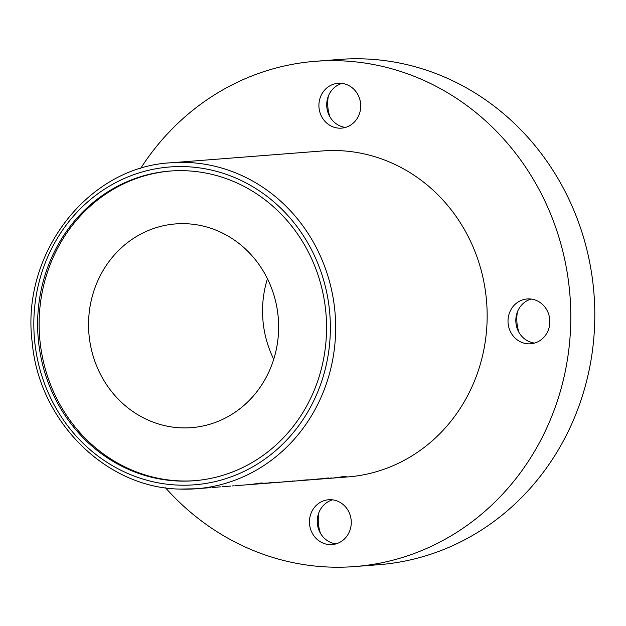 <?xml version="1.0" encoding="UTF-8"?>
<svg xmlns="http://www.w3.org/2000/svg" width="626" height="626" viewBox="0 0 626 626"><rect width="100%" height="100%" fill="white"/><g stroke="black" fill="none" stroke-linecap="round" stroke-linejoin="round"><path stroke-width="0.94" d="M185.617 170.749A155.311 144.403 -94.5 0 0 169.998 171.054A155.311 144.403 -94.5 0 0 37.685 328.752A155.311 144.403 -94.5 0 0 178.574 481.034A155.311 144.403 -94.5 0 0 194.193 480.729A155.311 144.403 -94.5 0 0 326.498 323.032A155.311 144.403 -94.5 0 0 185.617 170.749M170.741 171A155.311 144.403 -94.5 0 0 39.195 329.041A155.311 144.403 -94.5 0 0 180.069 480.917A155.311 144.403 -94.5 0 0 194.944 480.666M519.056 332.562A38.828 36.097 85.5 0 1 517.436 311.85M329.941 116.906A38.828 36.097 85.5 0 1 328.329 96.201M320.496 533.344A38.828 36.097 85.5 0 1 318.877 512.639M140.584 168.504A253.397 235.603 85.5 0 1 315.347 61.309L339.355 59.439A253.397 235.603 85.5 0 1 364.833 58.93A253.397 235.603 85.5 0 1 594.7 307.397A253.397 235.603 85.5 0 1 378.832 564.691L354.832 566.561A253.397 235.603 85.5 0 1 329.346 567.07A253.397 235.603 85.5 0 1 165.53 487.818M315.347 61.309A253.397 235.603 85.5 0 1 340.834 60.808A253.397 235.603 85.5 0 1 570.701 309.275A253.397 235.603 85.5 0 1 354.832 566.561M329.855 544.612A22.481 20.901 85.5 0 1 309.463 522.569A22.481 20.901 85.5 0 1 328.611 499.751A22.481 20.901 85.5 0 1 330.872 499.704A22.481 20.901 85.5 0 1 351.264 521.748A22.481 20.901 85.5 0 1 332.116 544.573A22.481 20.901 85.5 0 1 329.855 544.612M335.982 543.869A22.481 20.901 85.5 0 1 317.327 523.179A22.481 20.901 85.5 0 1 332.547 499.838M339.308 128.174A22.481 20.901 85.5 0 1 318.916 106.13A22.481 20.901 85.5 0 1 338.063 83.305A22.481 20.901 85.5 0 1 340.325 83.258A22.481 20.901 85.5 0 1 360.717 105.301A22.481 20.901 85.5 0 1 341.569 128.127A22.481 20.901 85.5 0 1 339.308 128.174M345.435 127.422A22.481 20.901 85.5 0 1 326.78 106.733A22.481 20.901 85.5 0 1 341.992 83.399M528.414 343.83A22.481 20.901 85.5 0 1 508.022 321.787A22.481 20.901 85.5 0 1 527.178 298.962A22.481 20.901 85.5 0 1 529.439 298.915A22.481 20.901 85.5 0 1 549.831 320.958A22.481 20.901 85.5 0 1 530.676 343.784A22.481 20.901 85.5 0 1 528.414 343.83M534.549 343.079A22.481 20.901 85.5 0 1 515.887 322.39A22.481 20.901 85.5 0 1 531.106 299.056M273.734 359.246A102.179 95.003 85.5 0 1 267.443 278.711M185.906 223.709A102.179 95.003 -94.5 0 0 175.632 223.912A102.179 95.003 -94.5 0 0 88.587 327.656A102.179 95.003 -94.5 0 0 181.274 427.848A102.179 95.003 -94.5 0 0 191.548 427.644A102.179 95.003 -94.5 0 0 278.593 323.892A102.179 95.003 -94.5 0 0 185.906 223.709M345.536 476.464L342.5 476.699A163.48 152.001 85.5 0 1 338.643 477.317L341.679 477.082A163.48 152.001 -94.5 0 0 345.536 476.464M211.032 487.599L196.329 488.757A163.48 152.001 85.5 0 1 179.889 489.086M220.955 486.825L212.535 487.49M230.877 486.05L222.457 486.715M234.202 485.792L232.379 485.94M242.379 485.158A163.48 152.001 85.5 0 1 242.372 485.166L243.796 485.04A163.48 152.001 85.5 0 1 242.379 485.158L244.993 484.954A163.48 152.001 -94.5 0 0 245.001 484.954A163.48 152.001 -94.5 0 0 246.433 484.837L235.486 485.698M251.229 484.258L250.228 484.297M251.402 484.446A163.48 152.001 -94.5 0 0 252.857 484.344A163.48 152.001 -94.5 0 0 253.225 484.313L255.588 483.976A163.48 152.001 -94.5 0 0 262.302 482.967L259.407 483.194A163.48 152.001 85.5 0 1 246.104 484.868L244.993 484.931M259.641 483.585L259.156 483.601M258.984 483.859A163.48 152.001 -94.5 0 0 259.845 483.796L252.857 484.344M259.845 483.781L261.535 483.663A163.48 152.001 85.5 0 0 269.587 482.803L274.673 482.388L269.376 483.045A163.48 152.001 -94.5 0 1 268.147 483.147L271.872 482.857M266.355 483.076L265.432 483.108M275.072 482.372L274.673 482.388M266.699 483.256A163.48 152.001 -94.5 0 0 268.147 483.147M276.645 482.482L271.535 482.881M279.368 482.114L277.302 482.419A163.48 152.001 85.5 0 1 275.589 482.568L274.759 482.63A163.48 152.001 -94.5 0 0 276.41 482.49L279.454 482.106M273.327 482.74A163.48 152.001 -94.5 0 0 274.759 482.63M284.478 481.863A163.48 152.001 -94.5 0 0 285.925 481.762A163.48 152.001 -94.5 0 0 286.575 481.707L288.062 481.472A163.48 152.001 -94.5 0 0 290.253 481.191L287.357 481.417A163.48 152.001 85.5 0 1 279.313 482.278L278.335 482.349M292.851 480.987L292.389 481.003M291.669 481.308L286.559 481.707M294.384 480.94L292.319 481.253A163.48 152.001 85.5 0 1 290.613 481.394L289.783 481.457A163.48 152.001 -94.5 0 0 291.434 481.316L294.47 480.932M288.343 481.566A163.48 152.001 -94.5 0 0 289.783 481.457M299.494 480.69A163.48 152.001 -94.5 0 0 300.942 480.588A163.48 152.001 -94.5 0 0 302.17 480.486L307.468 479.821L302.381 480.244A163.48 152.001 85.5 0 1 294.33 481.104L293.359 481.175M307.867 479.813L307.468 479.821M309.181 479.79L304.526 480.306A163.48 152.001 -94.5 0 0 305.691 480.212L309.283 479.782M303.219 480.4A163.48 152.001 -94.5 0 0 304.526 480.306M308.9 479.923L313.814 479.579A163.48 152.001 -94.5 0 0 314.174 479.555A163.48 152.001 -94.5 0 0 322.57 478.64L316.952 479.258A163.48 152.001 -94.5 0 0 320.434 478.827L317.538 479.054A163.48 152.001 85.5 0 1 309.487 479.915L302.115 480.494A163.48 152.001 85.5 0 1 301.912 480.51L300.942 480.588M316.31 479.375A163.48 152.001 -94.5 0 0 317.758 479.273A163.48 152.001 -94.5 0 0 321.248 478.953L322.21 478.882A163.48 152.001 -94.5 0 0 326.068 478.428L325.105 478.507A163.48 152.001 -94.5 0 0 328.963 477.943L326.068 478.17A163.48 152.001 85.5 0 1 322.21 478.733L321.662 478.773A163.48 152.001 85.5 0 1 317.805 479.226L318.352 479.18A163.48 152.001 85.5 0 1 314.862 479.5L314.174 479.555M322.719 478.882A163.48 152.001 85.5 0 1 322.711 478.882L324.127 478.765A163.48 152.001 85.5 0 1 322.719 478.882L325.324 478.679A163.48 152.001 -94.5 0 0 325.332 478.679A163.48 152.001 -94.5 0 0 326.772 478.561L317.758 479.273M331.569 477.982L330.567 478.021M330.708 478.248A163.48 152.001 -94.5 0 0 332.226 478.139A163.48 152.001 -94.5 0 0 340.27 477.278L337.242 477.521A163.48 152.001 85.5 0 1 329.19 478.381L325.324 478.655M334.902 477.928L337.657 477.716A163.48 152.001 -94.5 0 0 338.009 477.693A163.48 152.001 -94.5 0 0 346.413 476.777L340.794 477.395A163.48 152.001 -94.5 0 0 344.269 476.965L341.373 477.192A163.48 152.001 85.5 0 1 333.329 478.053L332.226 478.139M338.009 477.693L347.821 476.926A163.48 152.001 -94.5 0 0 487.098 310.926A163.48 152.001 -94.5 0 0 338.799 150.623A163.48 152.001 -94.5 0 0 322.359 150.952L170.859 162.791A163.48 152.001 85.5 0 1 187.299 162.463A163.48 152.001 85.5 0 1 335.599 322.766A163.48 152.001 85.5 0 1 196.329 488.757L179.826 489.086C105.825 487.873 38.922 421.188 32.192 342.265C20.689 254.031 87.843 166.899 170.859 162.791M214.358 487.349L215.641 487.247M224.28 486.574L225.563 486.472M247.544 484.751A163.48 152.001 -94.5 0 0 248.991 484.641A163.48 152.001 -94.5 0 0 250.056 484.555L253.788 484.055M253.671 484.07L250.783 484.501A163.48 152.001 85.5 0 1 249.962 484.571L248.991 484.641M280.753 482.153A163.48 152.001 -94.5 0 0 282.201 482.051A163.48 152.001 -94.5 0 0 282.342 482.036L286.935 481.472M286.833 481.488L283.578 481.942A163.48 152.001 85.5 0 1 283.03 481.989L282.201 482.051M261.324 483.53L258.851 483.867A163.48 152.001 85.5 0 1 257.536 483.976L256.715 484.039A163.48 152.001 -94.5 0 0 258.029 483.929L261.425 483.515M255.291 484.148A163.48 152.001 -94.5 0 0 256.715 484.039M269.055 482.873L266.199 483.295A163.48 152.001 85.5 0 1 265.252 483.374L264.43 483.436A163.48 152.001 -94.5 0 0 265.369 483.366L269.164 482.857M262.983 483.546A163.48 152.001 -94.5 0 0 264.43 483.436M301.849 480.314L298.993 480.737A163.48 152.001 85.5 0 1 298.054 480.815L297.225 480.878A163.48 152.001 -94.5 0 0 298.164 480.799L301.959 480.298M295.777 480.979A163.48 152.001 -94.5 0 0 297.225 480.878M178.48 485.119A159.395 148.206 -94.5 0 0 330.325 331.577A159.395 148.206 -94.5 0 0 185.703 166.665A159.395 148.206 -94.5 0 0 33.867 320.207A159.395 148.206 -94.5 0 0 178.48 485.119M285.925 481.762L286.888 481.684"/></g></svg>
